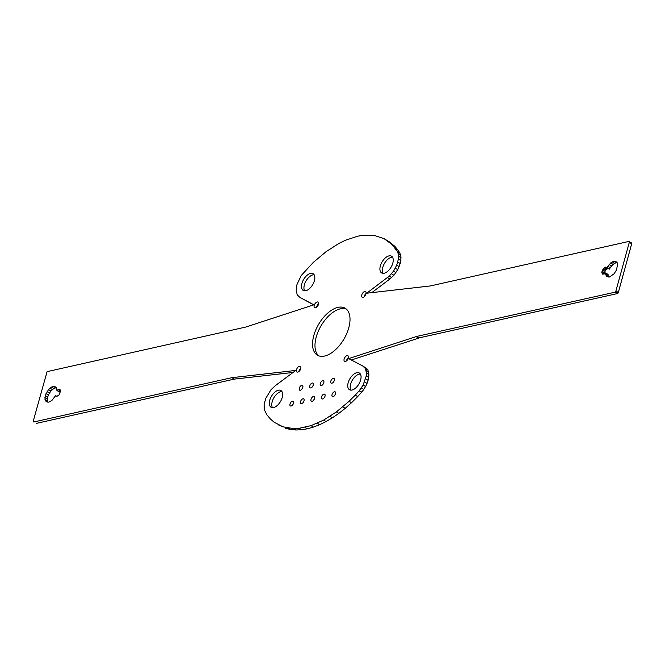<?xml version="1.0" encoding="UTF-8"?>
<svg xmlns="http://www.w3.org/2000/svg" width="665" height="665" viewBox="0 0 665 665"><rect width="100%" height="100%" fill="white"/><g stroke="black" fill="none" stroke-linecap="round" stroke-linejoin="round"><path stroke-width="1" d="M371.801 292.633L389.898 278.992L393.913 275.244L397.728 269.649L400.23 263.49L401.02 257.721L400.721 255.26L399.682 252.733L397.171 251.279L392.225 244.695L384.146 238.685L374.462 235.501L363.472 235.244L357.587 236.216L345.26 240.331L338.909 243.44L326.091 251.653L313.431 262.284L301.237 275.501L296.964 284.562L296.183 290.331L297.213 294.836L299.915 297.396L313.863 304.819L245.801 327.047L47.082 371.635L33.25 421.103L33.716 421.992L231.861 377.678L295.775 370.43L275.576 385.476L271.079 389.607L265.8 398.293L264.121 404.395L264.246 409.648L266.931 414.86L270.289 418.867L274.113 422.217L283.024 426.83L293.398 428.551L299.042 428.31L311.012 425.642L323.597 420.114L336.415 411.909L349.083 401.278L355.226 395.143L359.2 390.812L363.148 385.043L366.274 375.858L366.448 373.065L365.401 368.535L362.716 365.974L348.701 358.61L416.739 336.424L614.851 292.234L615.898 291.012L629.306 242.334L628.841 241.445L430.321 285.95L366.681 293.223L389.233 276.125L393.514 271.137L396.731 265.144L398.41 259.059L398.285 253.814L397.246 251.295M399.682 252.733L397.238 251.237M399.532 252.592L398.019 250.148L395.584 248.702M398.019 250.148L394.669 246.133L392.225 244.695M394.669 246.133L388.402 241.345M390.845 242.783L384.146 238.685M299.982 297.413L302.359 298.834L299.915 297.396M302.425 298.851L300.015 297.346M302.459 298.793L300.065 297.371M302.509 298.809L313.722 304.869M33.716 421.992L33.267 421.801M36.159 423.43L234.296 379.117L231.861 377.678M234.296 379.117L293.066 372.458M283.024 426.83L278.369 424.877M285.468 428.268L290.489 429.499L288.045 428.052M290.489 429.499L295.842 429.989L293.398 428.551M295.842 429.989L301.486 429.756L299.042 428.31M301.486 429.756L307.371 428.784L304.927 427.337M307.371 428.784L313.456 427.08L311.012 425.642M313.456 427.08L319.699 424.669L317.255 423.223M319.699 424.669L326.041 421.56L323.597 420.114M326.041 421.56L332.45 417.778L330.006 416.34M332.45 417.778L338.859 413.347L336.415 411.909M338.859 413.347L345.235 408.318L342.791 406.88M345.235 408.318L351.519 402.716L349.083 401.278M351.519 402.716L357.67 396.581L355.226 395.143M357.67 396.581L361.577 392.25L359.175 390.829L361.735 392.076M361.361 387.978L363.805 389.416L361.752 392.092L359.316 390.654M363.805 389.416L365.584 386.481L363.148 385.043M365.584 386.481L367.038 383.406L364.595 381.959M367.038 383.406L368.094 380.305L365.65 378.859M368.094 380.305L368.718 377.296L366.274 375.858M368.718 377.296L368.884 374.503L366.448 373.065M368.884 374.503L368.593 372.034L366.149 370.596M368.593 372.034L367.845 369.973L365.401 368.535M367.845 369.973L366.673 368.41L364.237 366.972M366.673 368.41L362.716 365.974M351.303 359.998L418.692 338.128M416.739 336.424L419.174 337.862L418.742 338.161L416.298 336.723M419.174 337.862L617.195 293.622M615.474 291.81L617.918 293.248L617.295 293.672L614.851 292.234M617.918 293.248L618.342 292.45L615.898 291.012M618.342 292.45L631.692 243.789L629.248 242.351M631.692 243.789L629.306 242.334M631.75 243.772L631.733 243.074L629.289 241.636M389.773 279.076L387.338 277.637L389.773 279.076M389.898 278.992L387.462 277.554L389.898 278.992M391.677 277.563L389.233 276.125M393.913 275.244L391.469 273.805M395.958 272.575L393.514 271.137M397.728 269.649L395.293 268.211M399.175 266.582L396.731 265.144M400.23 263.49L397.786 262.052M400.854 260.497L398.41 259.059M401.02 257.721L398.576 256.283M400.721 255.26L398.285 253.814M399.981 253.207L397.537 251.769M399.648 252.767L397.213 251.328M609.456 276.981L614.086 273.789L616.521 269.94L617.594 264.105L617.145 262.675L615.175 261.212L612.249 261.86L610.669 262.949L607.062 267.687L605.607 267.114L604.543 267.604L602.049 271.262L601.867 272.584L602.731 274.213L605.615 272.924L606.098 275.568L606.921 276.557L609.456 276.981M616.646 262.077L615.175 261.212M617.137 262.675L613.787 261.27M616.231 262.708L614.693 263.307L612.249 261.86M614.693 263.307L613.113 264.396L610.669 262.949M613.113 264.396L611.601 265.9L609.157 264.462M611.601 265.9L610.254 267.729L607.81 266.291M610.254 267.729L609.506 269.125L607.062 267.687M608.583 268.585L605.607 267.114M608.043 268.552L606.987 269.042L604.543 267.604M606.987 269.042L605.94 270.007L603.496 268.569M605.94 270.007L605.067 271.287L602.623 269.849M605.067 271.287L604.493 272.7L602.049 271.262M604.236 273.98L601.867 272.584M604.493 272.7L604.319 273.947M603.147 274.229L602.108 273.623M605.649 274.146L608.093 275.584L608.059 274.362L605.615 272.924M608.093 275.584L608.542 277.014L606.098 275.568M392.541 257.222A9.709 5.22 -59.5 0 0 382.791 267.388A9.709 5.22 -59.5 0 0 383.048 273.332M380.347 265.95A9.709 5.22 -59.5 0 0 381.644 272.924A9.709 5.22 -59.5 0 0 391.07 267.205A9.709 5.22 -59.5 0 0 391.51 256.191A9.709 5.22 -59.5 0 0 380.347 265.95M366.082 293.523A3.275 1.762 -59.5 0 0 364.221 296.382A3.275 1.762 -59.5 0 0 364.112 296.864M361.777 294.944A3.275 1.762 -59.5 0 0 362.217 297.297A3.275 1.762 -59.5 0 0 365.393 295.368A3.275 1.762 -59.5 0 0 365.542 291.652A3.275 1.762 -59.5 0 0 361.777 294.944M346.29 309.05A27.282 14.655 -59.5 0 0 316.216 337.072A27.282 14.655 -59.5 0 0 318.71 355.825M313.772 335.625A27.282 14.655 -59.5 0 0 317.429 355.218A27.282 14.655 -59.5 0 0 343.905 339.167A27.282 14.655 -59.5 0 0 345.135 308.219A27.282 14.655 -59.5 0 0 313.772 335.625M348.443 357.579A3.275 1.762 -59.5 0 0 346.573 360.438A3.275 1.762 -59.5 0 0 346.473 360.92M344.138 359A3.275 1.762 -59.5 0 0 344.57 361.353A3.275 1.762 -59.5 0 0 347.753 359.424A3.275 1.762 -59.5 0 0 347.895 355.709A3.275 1.762 -59.5 0 0 344.138 359M360.363 374.046A9.709 5.22 -59.5 0 0 350.613 384.204A9.709 5.22 -59.5 0 0 350.871 390.147M348.169 382.766A9.709 5.22 -59.5 0 0 349.466 389.74A9.709 5.22 -59.5 0 0 358.892 384.021A9.709 5.22 -59.5 0 0 359.333 373.007A9.709 5.22 -59.5 0 0 348.169 382.766M335.36 394.32A2.727 1.463 -59.5 0 0 334.653 395.517M332.035 394.594A2.727 1.463 -59.5 0 0 332.4 396.548A2.727 1.463 -59.5 0 0 335.044 394.944A2.727 1.463 -59.5 0 0 335.168 391.851A2.727 1.463 -59.5 0 0 332.035 394.594M334.129 380.895A2.727 1.463 -59.5 0 0 333.423 382.092M330.804 381.161A2.727 1.463 -59.5 0 0 331.17 383.123A2.727 1.463 -59.5 0 0 333.813 381.519A2.727 1.463 -59.5 0 0 333.938 378.418A2.727 1.463 -59.5 0 0 330.804 381.161M324.853 396.664A2.727 1.463 -59.5 0 0 324.146 397.861M321.528 396.939A2.727 1.463 -59.5 0 0 321.893 398.892A2.727 1.463 -59.5 0 0 324.545 397.288A2.727 1.463 -59.5 0 0 324.661 394.195A2.727 1.463 -59.5 0 0 321.528 396.939M323.622 383.24A2.727 1.463 -59.5 0 0 322.916 384.437M320.297 383.506A2.727 1.463 -59.5 0 0 320.663 385.467A2.727 1.463 -59.5 0 0 323.315 383.863A2.727 1.463 -59.5 0 0 323.439 380.762A2.727 1.463 -59.5 0 0 320.297 383.506M318.527 303.963A3.275 1.762 -59.5 0 0 316.665 306.823A3.275 1.762 -59.5 0 0 316.557 307.297M314.221 305.376A3.275 1.762 -59.5 0 0 314.661 307.729A3.275 1.762 -59.5 0 0 317.837 305.8A3.275 1.762 -59.5 0 0 317.986 302.093A3.275 1.762 -59.5 0 0 314.221 305.376M300.829 368.211A3.275 1.762 -59.5 0 0 298.967 371.07A3.275 1.762 -59.5 0 0 298.859 371.552M296.524 369.632A3.275 1.762 -59.5 0 0 296.964 371.984A3.275 1.762 -59.5 0 0 300.139 370.056A3.275 1.762 -59.5 0 0 300.289 366.34A3.275 1.762 -59.5 0 0 296.524 369.632M314.129 274.736A9.709 5.22 -59.5 0 0 304.371 284.894A9.709 5.22 -59.5 0 0 304.637 290.838M301.927 283.456A9.709 5.22 -59.5 0 0 303.223 290.43A9.709 5.22 -59.5 0 0 312.65 284.72A9.709 5.22 -59.5 0 0 313.09 273.697A9.709 5.22 -59.5 0 0 301.927 283.456M48.769 402.167L51.887 400.488L55.494 395.758L56.957 396.323L59.06 394.877L60.69 390.854L59.833 389.233L58.919 389.183L56.941 390.521L56.459 387.87L54.488 386.398L51.562 387.055L48.47 389.657L45.286 395.575L44.962 399.332L46.234 401.751L48.769 402.167M56.417 396.29L55.494 395.758M60.523 390.122L58.919 389.183M60.681 390.937L57.863 389.673M60.307 391.111L59.385 391.959L56.941 390.521M55.96 387.271L54.488 386.398M56.45 387.861L53.1 386.456M55.544 387.903L54.006 388.493L51.562 387.055M54.006 388.493L52.427 389.582L49.983 388.144M52.427 389.582L50.914 391.095L48.47 389.657M50.914 391.095L49.567 392.924L47.124 391.477M49.567 392.924L48.479 394.944L46.043 393.497M48.479 394.944L47.73 397.013L45.286 395.575M47.73 397.013L47.356 399.008L44.921 397.57M47.356 399.008L47.406 400.779L44.962 399.332M47.406 400.779L47.855 402.2L45.411 400.762M313.124 385.584A2.727 1.463 -59.5 0 0 312.417 386.781M309.799 385.85A2.727 1.463 -59.5 0 0 310.164 387.811A2.727 1.463 -59.5 0 0 312.808 386.207A2.727 1.463 -59.5 0 0 312.932 383.115A2.727 1.463 -59.5 0 0 309.799 385.85M314.354 399.008A2.727 1.463 -59.5 0 0 313.647 400.214M311.029 399.283A2.727 1.463 -59.5 0 0 311.395 401.244A2.727 1.463 -59.5 0 0 314.038 399.632A2.727 1.463 -59.5 0 0 314.163 396.54A2.727 1.463 -59.5 0 0 311.029 399.283M303.847 401.352A2.727 1.463 -59.5 0 0 303.14 402.558M300.522 401.627A2.727 1.463 -59.5 0 0 300.888 403.589A2.727 1.463 -59.5 0 0 303.539 401.976A2.727 1.463 -59.5 0 0 303.664 398.884A2.727 1.463 -59.5 0 0 300.522 401.627M302.617 387.928A2.727 1.463 -59.5 0 0 301.91 389.125M299.292 388.194A2.727 1.463 -59.5 0 0 299.657 390.156A2.727 1.463 -59.5 0 0 302.309 388.551A2.727 1.463 -59.5 0 0 302.434 385.459A2.727 1.463 -59.5 0 0 299.292 388.194M293.348 403.705A2.727 1.463 -59.5 0 0 292.642 404.902M290.023 403.971A2.727 1.463 -59.5 0 0 290.389 405.933A2.727 1.463 -59.5 0 0 293.032 404.328A2.727 1.463 -59.5 0 0 293.157 401.228A2.727 1.463 -59.5 0 0 290.023 403.971M281.952 391.552A9.709 5.22 -59.5 0 0 272.193 401.718A9.709 5.22 -59.5 0 0 272.459 407.653M269.749 400.272A9.709 5.22 -59.5 0 0 271.054 407.246A9.709 5.22 -59.5 0 0 280.48 401.535A9.709 5.22 -59.5 0 0 280.913 390.521A9.709 5.22 -59.5 0 0 269.749 400.272"/></g></svg>

